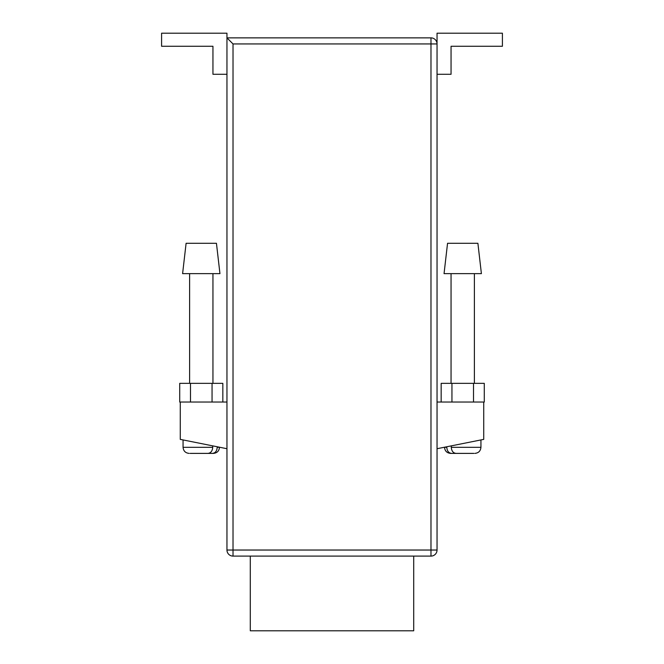 <?xml version="1.0" encoding="UTF-8"?>
<svg xmlns="http://www.w3.org/2000/svg" width="664" height="664" viewBox="0 0 664 664"><rect width="100%" height="100%" fill="white"/><g stroke="black" fill="none" stroke-linecap="round" stroke-linejoin="round"><path stroke-width="1" d="M250.295 556.1L250.295 630.8L413.705 630.8L413.705 556.1M233.022 43.94L233.022 550.033L430.977 550.033L430.977 556.1A6.067 6.067 0 0 0 437.045 550.033A6.067 6.067 0 0 1 430.977 556.1L233.022 556.1A6.067 6.067 0 0 1 226.955 550.033L226.955 37.865L430.977 37.865A6.067 6.067 0 0 1 437.045 43.94L437.045 550.033L430.977 550.033L430.977 43.94L233.022 43.94L226.955 37.865L226.955 33.2L161.593 33.2L161.593 46.273L212.945 46.273L212.945 74.285L226.955 74.285M226.955 448.715L180.268 439.377L180.268 402.027L226.955 402.027M437.045 448.715L483.732 439.377L483.732 402.027L437.045 402.027M437.045 43.94L430.977 43.94L430.977 37.865A6.067 6.067 0 0 1 437.045 43.94L437.045 33.2L502.407 33.2L502.407 46.273L451.055 46.273L451.055 74.285L437.045 74.285M483.732 402.027L484.288 402.027L484.288 383.352L473.507 383.352L473.507 402.027M441.162 402.027L441.162 383.352L473.507 383.352M451.943 383.352L451.943 402.027M222.838 402.027L222.838 383.352L179.712 383.352L179.712 402.027L180.268 402.027M212.057 383.352L212.057 402.027M190.493 383.352L190.493 402.027M216.447 243.29L186.103 243.29L182.6 273.643L219.95 273.643L216.447 243.29M212.712 445.868L212.712 447.32C212.405 451.047 210.812 453.072 207.932 453.387L190.12 453.387M191.091 453.387L206.064 453.387M217.211 446.772L217.211 447.32L219.485 447.221M213.418 453.387L212.43 453.387C215.31 453.08 216.904 451.055 217.211 447.32M206.205 453.387L212.43 453.387M477.897 243.29L481.4 273.643L444.05 273.643L447.553 243.29L477.897 243.29M446.789 446.772L446.789 447.32L444.515 447.221M451.288 445.868L451.288 447.32C451.595 451.047 453.188 453.072 456.068 453.387L473.88 453.387M472.909 453.387L457.936 453.387M457.795 453.387L451.57 453.387C448.69 453.08 447.096 451.055 446.789 447.32M444.515 447.32C444.88 451.005 446.897 453.031 450.59 453.387L451.57 453.387M233.022 556.1L233.022 550.033L226.955 550.033M183.065 439.941L183.065 447.32L212.712 447.32M480.935 439.941L480.935 447.32L451.288 447.32M189.605 273.643L189.605 383.352M212.945 273.643L212.945 383.352M219.485 447.32C219.12 451.005 217.103 453.031 213.41 453.387M183.065 447.32C183.43 451.005 185.447 453.031 189.14 453.387M451.055 273.643L451.055 383.352M474.395 273.643L474.395 383.352M480.935 447.32C480.57 451.005 478.553 453.031 474.86 453.387"/></g></svg>
